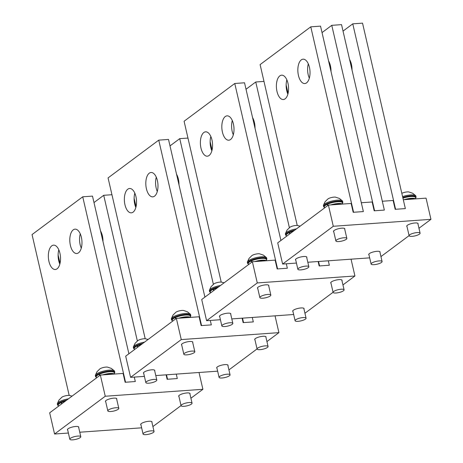 <?xml version="1.0" encoding="UTF-8"?>
<svg xmlns="http://www.w3.org/2000/svg" width="463" height="463" viewBox="0 0 463 463"><rect width="100%" height="100%" fill="white"/><g stroke="black" fill="none" stroke-linecap="round" stroke-linejoin="round"><path stroke-width="0.69" d="M153.861 379.417A5.637 1.482 167 0 0 148.328 380.679A5.637 1.482 167 0 0 145.833 382.577A5.637 1.482 167 0 0 148.791 383.196A5.637 1.482 167 0 0 154.324 381.934A5.637 1.482 167 0 0 156.818 380.036A5.637 1.482 167 0 0 153.861 379.417M142.801 343.413A9.862 2.593 167 0 0 133.547 348.101A9.862 2.593 167 0 0 133.564 348.205A9.862 2.593 167 0 0 134.305 348.917M144.485 342.157A9.862 2.593 167 0 0 133.367 346.955A9.862 2.593 167 0 0 133.344 347.221A9.862 2.593 167 0 0 133.356 347.319A9.862 2.593 167 0 0 133.39 347.418M148.085 339.477L145.486 338.783A4.694 1.233 167 0 0 137.933 340.525L135.017 343.401L133.367 346.955M137.349 345.514L137.291 345.925L137.569 345.658M134.467 349.623L134.235 348.604A9.301 2.442 167 0 1 137.291 345.925L137.604 347.285M141.365 344.484A9.301 2.442 167 0 0 137.592 345.786L137.893 347.071M137.592 345.786L137.65 345.375L137.592 345.786M191.867 351.093A5.637 1.482 167 0 0 186.334 352.349A5.637 1.482 167 0 0 183.84 354.247A5.637 1.482 167 0 0 186.797 354.866A5.637 1.482 167 0 0 192.33 353.61A5.637 1.482 167 0 0 194.825 351.712A5.637 1.482 167 0 0 191.867 351.093M190.432 316.408A9.862 2.593 167 0 0 190.802 315.54A9.862 2.593 167 0 0 190.791 315.436A9.862 2.593 167 0 0 180.784 315.089A9.862 2.593 167 0 0 171.553 319.777A9.862 2.593 167 0 0 171.57 319.875A9.862 2.593 167 0 0 172.311 320.587M190.6 314.655A9.862 2.593 167 0 0 190.582 314.556A9.862 2.593 167 0 0 190.415 314.232A9.862 2.593 167 0 0 180.391 314.25A9.862 2.593 167 0 0 171.379 318.625A9.862 2.593 167 0 0 171.351 318.891A9.862 2.593 167 0 0 171.368 318.995A9.862 2.593 167 0 0 171.397 319.088M190.415 314.232L187.376 311.761L183.493 310.453A4.694 1.233 167 0 0 175.94 312.201L173.023 315.077L171.379 318.625M265.108 345.884A5.637 1.482 167 0 0 259.575 347.14A5.637 1.482 167 0 0 257.087 349.038A5.637 1.482 167 0 0 260.044 349.658A5.637 1.482 167 0 0 265.571 348.402A5.637 1.482 167 0 0 268.065 346.503A5.637 1.482 167 0 0 265.108 345.884M227.101 374.208A5.637 1.482 167 0 0 221.569 375.47A5.637 1.482 167 0 0 219.074 377.362A5.637 1.482 167 0 0 222.032 377.987A5.637 1.482 167 0 0 227.564 376.726A5.637 1.482 167 0 0 230.059 374.827A5.637 1.482 167 0 0 227.101 374.208M175.361 317.184L175.298 317.595L175.575 317.329M172.473 321.293L172.242 320.28A9.301 2.442 167 0 1 175.298 317.595L175.61 318.961M175.61 317.039C179.806 315.332 183.817 314.551 187.631 314.69C189.529 314.944 190.438 315.413 190.362 316.096A9.301 2.442 167 0 0 185.484 315.071A9.301 2.442 167 0 0 175.604 317.462L175.899 318.747M175.604 317.462L175.656 317.051L175.604 317.462M189.523 317.462A9.393 2.465 167 0 0 186.057 317.334A9.393 2.465 167 0 0 181.484 318.035M265.536 260.808A9.393 2.465 167 0 0 262.07 260.681A9.393 2.465 167 0 0 257.497 261.375M341.555 204.148A9.393 2.465 167 0 0 338.088 204.027A9.393 2.465 167 0 0 333.516 204.721M414.796 198.94A9.393 2.465 167 0 0 411.329 198.818A9.393 2.465 167 0 0 406.757 199.512M213.368 288.86L213.304 289.271L213.582 288.999M210.486 292.969L210.248 291.95A9.301 2.442 167 0 1 213.304 289.271L213.622 290.631M217.379 287.83A9.301 2.442 167 0 0 213.611 289.132L213.906 290.417M213.611 289.132L213.669 288.721L213.611 289.132M289.381 232.206L289.323 232.611L289.601 232.345M286.499 236.315L286.267 235.297A9.301 2.442 167 0 1 289.323 232.611L289.635 233.977M293.397 231.17A9.301 2.442 167 0 0 289.624 232.478L289.919 233.763M289.624 232.478L289.682 232.067L289.624 232.478M251.374 260.53L251.316 260.941L251.594 260.675M248.492 264.639L248.255 263.626A9.301 2.442 167 0 1 251.316 260.941L251.629 262.301M251.623 260.385C255.825 258.678 259.83 257.891 263.644 258.036C265.542 258.29 266.457 258.753 266.375 259.442A9.301 2.442 167 0 0 261.497 258.418A9.301 2.442 167 0 0 251.617 260.808L251.913 262.093M251.617 260.808L251.675 260.391L251.617 260.808M327.387 203.876L327.329 204.287L327.607 204.021M324.505 207.985L324.274 206.967A9.301 2.442 167 0 1 327.329 204.287L327.642 205.647M327.636 203.726C331.838 202.018 335.843 201.237 339.663 201.382C341.561 201.631 342.47 202.099 342.394 202.782A9.301 2.442 167 0 0 337.515 201.758A9.301 2.442 167 0 0 327.63 204.148L327.931 205.433M327.63 204.148L327.688 203.737L327.63 204.148M229.874 322.763A5.637 1.482 167 0 0 224.341 324.025A5.637 1.482 167 0 0 221.852 325.917A5.637 1.482 167 0 0 224.81 326.542A5.637 1.482 167 0 0 230.337 325.281A5.637 1.482 167 0 0 232.831 323.382A5.637 1.482 167 0 0 229.874 322.763M218.82 286.759A9.862 2.593 167 0 0 209.56 291.447A9.862 2.593 167 0 0 209.577 291.545A9.862 2.593 167 0 0 210.318 292.263M220.504 285.503A9.862 2.593 167 0 0 209.386 290.295A9.862 2.593 167 0 0 209.357 290.567A9.862 2.593 167 0 0 209.374 290.666A9.862 2.593 167 0 0 209.403 290.764M224.098 282.818L221.505 282.129A4.694 1.233 167 0 0 213.947 283.871L211.03 286.747L209.386 290.295M305.893 266.109A5.637 1.482 167 0 0 300.36 267.365A5.637 1.482 167 0 0 297.865 269.263A5.637 1.482 167 0 0 300.823 269.883A5.637 1.482 167 0 0 306.356 268.627A5.637 1.482 167 0 0 308.85 266.729A5.637 1.482 167 0 0 305.893 266.109M294.833 230.099A9.862 2.593 167 0 0 285.578 234.793A9.862 2.593 167 0 0 285.596 234.891A9.862 2.593 167 0 0 286.337 235.609M296.517 228.844A9.862 2.593 167 0 0 285.399 233.641A9.862 2.593 167 0 0 285.376 233.908A9.862 2.593 167 0 0 285.387 234.012A9.862 2.593 167 0 0 285.422 234.11M300.117 226.164L297.518 225.475A4.694 1.233 167 0 0 289.965 227.217L287.043 230.094L285.399 233.641M267.88 294.433A5.637 1.482 167 0 0 262.353 295.695A5.637 1.482 167 0 0 259.859 297.593A5.637 1.482 167 0 0 262.816 298.213A5.637 1.482 167 0 0 268.349 296.951A5.637 1.482 167 0 0 270.838 295.058A5.637 1.482 167 0 0 267.88 294.433M266.451 259.749A9.862 2.593 167 0 0 266.821 258.886A9.862 2.593 167 0 0 266.804 258.782A9.862 2.593 167 0 0 256.803 258.435A9.862 2.593 167 0 0 247.572 263.117A9.862 2.593 167 0 0 247.583 263.221A9.862 2.593 167 0 0 248.33 263.933M266.613 258.001A9.862 2.593 167 0 0 266.601 257.903A9.862 2.593 167 0 0 266.428 257.573A9.862 2.593 167 0 0 256.409 257.596A9.862 2.593 167 0 0 247.392 261.971A9.862 2.593 167 0 0 247.364 262.237A9.862 2.593 167 0 0 247.381 262.336A9.862 2.593 167 0 0 247.41 262.434M266.428 257.573L263.395 255.107L259.511 253.799A4.694 1.233 167 0 0 251.959 255.541L249.036 258.418L247.392 261.971M343.899 237.779A5.637 1.482 167 0 0 338.366 239.041A5.637 1.482 167 0 0 335.872 240.934A5.637 1.482 167 0 0 338.829 241.559A5.637 1.482 167 0 0 344.362 240.297A5.637 1.482 167 0 0 346.856 238.399A5.637 1.482 167 0 0 343.899 237.779M342.464 203.095A9.862 2.593 167 0 0 342.834 202.227A9.862 2.593 167 0 0 342.817 202.128A9.862 2.593 167 0 0 332.816 201.781A9.862 2.593 167 0 0 323.585 206.463A9.862 2.593 167 0 0 323.602 206.567A9.862 2.593 167 0 0 324.343 207.279M342.632 201.347A9.862 2.593 167 0 0 342.614 201.243A9.862 2.593 167 0 0 342.446 200.919A9.862 2.593 167 0 0 332.422 200.942A9.862 2.593 167 0 0 323.405 205.317A9.862 2.593 167 0 0 323.382 205.584A9.862 2.593 167 0 0 323.4 205.682A9.862 2.593 167 0 0 323.429 205.78M342.446 200.919L339.408 198.448L335.525 197.145A4.694 1.233 167 0 0 327.972 198.887L325.055 201.764L323.405 205.317M303.115 317.554A5.637 1.482 167 0 0 297.587 318.81A5.637 1.482 167 0 0 295.093 320.709A5.637 1.482 167 0 0 298.05 321.334A5.637 1.482 167 0 0 303.583 320.072A5.637 1.482 167 0 0 306.072 318.174A5.637 1.482 167 0 0 303.115 317.554M379.133 260.901A5.637 1.482 167 0 0 373.6 262.156A5.637 1.482 167 0 0 371.106 264.055A5.637 1.482 167 0 0 374.063 264.674A5.637 1.482 167 0 0 379.596 263.418A5.637 1.482 167 0 0 382.091 261.52A5.637 1.482 167 0 0 379.133 260.901M341.127 289.225A5.637 1.482 167 0 0 335.594 290.486A5.637 1.482 167 0 0 333.1 292.385A5.637 1.482 167 0 0 336.057 293.004A5.637 1.482 167 0 0 341.59 291.742A5.637 1.482 167 0 0 344.084 289.85A5.637 1.482 167 0 0 341.127 289.225M417.14 232.571A5.637 1.482 167 0 0 411.607 233.832A5.637 1.482 167 0 0 409.118 235.725A5.637 1.482 167 0 0 412.076 236.35A5.637 1.482 167 0 0 417.603 235.088A5.637 1.482 167 0 0 420.097 233.19A5.637 1.482 167 0 0 417.14 232.571M415.705 197.886A9.862 2.593 167 0 0 416.075 197.018A9.862 2.593 167 0 0 416.063 196.92A9.862 2.593 167 0 0 402.781 197.469M415.872 196.138A9.862 2.593 167 0 0 415.855 196.034A9.862 2.593 167 0 0 415.687 195.71A9.862 2.593 167 0 0 402.579 196.59M415.687 195.71L412.649 193.239L408.765 191.937A4.694 1.233 167 0 0 401.826 193.326M318.133 261.526L319.157 265.965L329.332 265.241L328.308 260.802L329.332 265.241L319.568 265.936L318.538 261.497M293.664 314.51L231.801 318.914M220.417 319.719L206.596 320.703L201.706 299.509L252.381 261.74L275.126 260.125L277.169 268.951L287.338 268.227L277.574 268.922L234.764 83.485L184.083 121.254L221.216 282.094M206.596 320.703L257.278 282.934L354.93 275.989L342.944 284.924M333.076 292.28L304.938 313.248M219.734 316.756A5.822 1.528 -13 0 1 219.468 316.426A5.822 1.528 -13 0 1 220.093 315.471A5.822 1.528 -13 0 1 226.32 313.329A5.822 1.528 -13 0 1 230.811 313.804A5.822 1.528 -13 0 1 230.719 314.221M257.741 288.432A5.822 1.528 -13 0 1 257.474 288.096A5.822 1.528 -13 0 1 258.099 287.147A5.822 1.528 -13 0 1 264.327 285A5.822 1.528 -13 0 1 268.824 285.474A5.822 1.528 -13 0 1 268.725 285.897M292.975 311.547A5.822 1.528 -13 0 1 292.709 311.217A5.822 1.528 -13 0 1 293.334 310.262A5.822 1.528 -13 0 1 299.561 308.121A5.822 1.528 -13 0 1 304.058 308.595A5.822 1.528 -13 0 1 303.959 309.012M330.987 283.223A5.822 1.528 -13 0 1 330.715 282.887A5.822 1.528 -13 0 1 331.346 281.938A5.822 1.528 -13 0 1 337.568 279.791A5.822 1.528 -13 0 1 342.064 280.265A5.822 1.528 -13 0 1 341.966 280.688M257.278 282.934L252.381 261.74M354.93 275.989L351.052 259.182M286.313 263.788L287.338 268.227L286.313 263.788M263.979 81.407L255.755 81.992L246.021 89.249M289.381 227.64L255.755 81.992M210.138 141.661L212.06 150.006M255.009 128.182A12.212 6.048 -94.1 0 0 252.566 117.608M253.284 119.026A12.212 6.048 -94.1 0 0 253.082 119.836M280.931 240.465L244.528 82.79L234.764 83.485M209.114 155.487A12.212 6.048 -94.1 0 0 212.297 141.724A12.212 6.048 -94.1 0 0 205.595 131.828A12.212 6.048 -94.1 0 0 203.813 132.528A12.212 6.048 -94.1 0 0 200.635 146.296A12.212 6.048 -94.1 0 0 207.331 156.187A12.212 6.048 -94.1 0 0 209.114 155.487M210.839 136.504A12.212 6.048 -94.1 0 0 211.857 150.816M230.568 139.502A12.212 6.048 -94.1 0 0 233.746 125.733A12.212 6.048 -94.1 0 0 227.049 115.843A12.212 6.048 -94.1 0 0 225.267 116.543A12.212 6.048 -94.1 0 0 222.084 130.306A12.212 6.048 -94.1 0 0 228.786 140.202A12.212 6.048 -94.1 0 0 230.568 139.502M232.293 120.519A12.212 6.048 -94.1 0 0 233.311 134.831M242.114 318.179L243.144 322.624L253.313 321.901L252.289 317.456L253.313 321.901L243.55 322.595L242.525 318.15M217.645 371.17L155.782 375.568M144.404 376.378L130.583 377.357L125.687 356.169L176.368 318.394L199.113 316.779L201.15 325.611L211.325 324.887L201.555 325.582L158.745 140.139L108.07 177.914L145.203 338.754M130.583 377.357L181.259 339.587L278.917 332.642L266.931 341.578M257.058 348.934L228.925 369.902M143.721 373.415A5.822 1.528 -13 0 1 143.449 373.08A5.822 1.528 -13 0 1 144.08 372.13A5.822 1.528 -13 0 1 150.301 369.983A5.822 1.528 -13 0 1 154.798 370.458A5.822 1.528 -13 0 1 154.7 370.875M181.727 345.085A5.822 1.528 -13 0 1 181.455 344.75A5.822 1.528 -13 0 1 182.086 343.801A5.822 1.528 -13 0 1 188.314 341.659A5.822 1.528 -13 0 1 192.805 342.134A5.822 1.528 -13 0 1 192.712 342.551M216.962 368.207A5.822 1.528 -13 0 1 216.69 367.871A5.822 1.528 -13 0 1 217.321 366.922A5.822 1.528 -13 0 1 223.548 364.775A5.822 1.528 -13 0 1 228.039 365.249A5.822 1.528 -13 0 1 227.946 365.666M254.968 339.877A5.822 1.528 -13 0 1 254.702 339.541A5.822 1.528 -13 0 1 255.327 338.592A5.822 1.528 -13 0 1 261.554 336.451A5.822 1.528 -13 0 1 266.046 336.925A5.822 1.528 -13 0 1 265.953 337.342M181.259 339.587L176.368 318.394M278.917 332.642L275.034 315.835M210.295 320.442L211.325 324.887L210.295 320.442M187.966 138.061L179.742 138.645L170.002 145.909M213.368 284.294L179.742 138.645M134.12 198.314L136.047 206.66M178.99 184.841A12.212 6.048 -94.1 0 0 176.548 174.262M177.271 175.68A12.212 6.048 -94.1 0 0 177.063 176.496M204.912 297.119L168.509 139.444L158.745 140.139M133.101 212.147A12.212 6.048 -94.1 0 0 136.278 198.378A12.212 6.048 -94.1 0 0 129.582 188.487A12.212 6.048 -94.1 0 0 127.8 189.188A12.212 6.048 -94.1 0 0 124.616 202.95A12.212 6.048 -94.1 0 0 131.313 212.847A12.212 6.048 -94.1 0 0 133.101 212.147M134.82 193.164A12.212 6.048 -94.1 0 0 135.838 207.476M154.549 196.156A12.212 6.048 -94.1 0 0 157.733 182.387A12.212 6.048 -94.1 0 0 151.036 172.496A12.212 6.048 -94.1 0 0 149.254 173.197A12.212 6.048 -94.1 0 0 146.071 186.965A12.212 6.048 -94.1 0 0 152.767 196.856A12.212 6.048 -94.1 0 0 154.549 196.156M156.274 177.173A12.212 6.048 -94.1 0 0 157.293 191.485M296.436 263.065L282.615 264.049L333.291 226.28L430.949 219.335L426.053 198.141L403.308 199.756L405.345 208.587L395.581 209.282L352.771 23.845L343.031 31.102M369.677 257.856L307.814 262.255M282.615 264.049L277.719 242.855L328.4 205.086L351.145 203.465L353.182 212.297L363.357 211.574L353.587 212.268L310.777 26.831L260.102 64.6L297.234 225.44M310.777 26.831L320.541 26.136L363.357 211.574L361.314 202.742L372.142 201.972L374.179 210.804L384.354 210.08L382.311 201.249L393.133 200.479L395.176 209.311L405.345 208.587L362.535 23.15L352.771 23.845M430.949 219.335L418.963 228.265M409.089 235.621L380.951 256.595M295.753 260.102A5.822 1.528 -13 0 1 295.481 259.772A5.822 1.528 -13 0 1 296.112 258.817A5.822 1.528 -13 0 1 302.333 256.676A5.822 1.528 -13 0 1 306.83 257.15A5.822 1.528 -13 0 1 306.732 257.567M333.759 231.778A5.822 1.528 -13 0 1 333.487 231.442A5.822 1.528 -13 0 1 334.118 230.493A5.822 1.528 -13 0 1 340.346 228.346A5.822 1.528 -13 0 1 344.837 228.82A5.822 1.528 -13 0 1 344.738 229.237M368.994 254.893A5.822 1.528 -13 0 1 368.722 254.563A5.822 1.528 -13 0 1 369.352 253.608A5.822 1.528 -13 0 1 375.58 251.467A5.822 1.528 -13 0 1 380.071 251.941A5.822 1.528 -13 0 1 379.973 252.358M407 226.563A5.822 1.528 -13 0 1 406.734 226.233A5.822 1.528 -13 0 1 407.359 225.284A5.822 1.528 -13 0 1 413.586 223.137A5.822 1.528 -13 0 1 418.077 223.612A5.822 1.528 -13 0 1 417.985 224.028M333.291 226.28L328.4 205.086M352.019 70.035A12.212 6.048 -94.1 0 0 349.577 59.461M350.3 60.873A12.212 6.048 -94.1 0 0 350.092 61.689M331.774 25.338L341.538 24.643L384.354 210.08L374.584 210.775L331.774 25.338L322.034 32.595M286.151 85.001L288.079 93.347M331.022 71.528A12.212 6.048 -94.1 0 0 328.58 60.954M329.303 62.366A12.212 6.048 -94.1 0 0 329.095 63.182M285.127 98.833A12.212 6.048 -94.1 0 0 288.31 85.065A12.212 6.048 -94.1 0 0 281.614 75.174A12.212 6.048 -94.1 0 0 279.831 75.874A12.212 6.048 -94.1 0 0 276.648 89.643A12.212 6.048 -94.1 0 0 283.344 99.533A12.212 6.048 -94.1 0 0 285.127 98.833M286.852 79.85A12.212 6.048 -94.1 0 0 287.87 94.163M306.581 82.842A12.212 6.048 -94.1 0 0 309.764 69.08A12.212 6.048 -94.1 0 0 303.068 59.183A12.212 6.048 -94.1 0 0 301.28 59.883A12.212 6.048 -94.1 0 0 298.103 73.652A12.212 6.048 -94.1 0 0 304.799 83.543A12.212 6.048 -94.1 0 0 306.581 82.842M308.306 63.859A12.212 6.048 -94.1 0 0 309.325 78.172M166.101 374.833L167.126 379.278L177.3 378.555L176.276 374.11L177.3 378.555L167.537 379.249L166.506 374.804M141.632 427.824L79.769 432.222M68.391 433.032L54.565 434.016L49.674 412.822L100.349 375.053L123.094 373.433L125.137 382.264L135.306 381.541L125.542 382.235L82.732 196.798L32.051 234.567L69.184 395.408M54.565 434.016L105.246 396.241L202.898 389.296L190.912 398.232M181.045 405.588L152.906 426.562M67.702 430.069A5.822 1.528 -13 0 1 67.436 429.733A5.822 1.528 -13 0 1 68.061 428.784A5.822 1.528 -13 0 1 74.288 426.637A5.822 1.528 -13 0 1 78.779 427.118A5.822 1.528 -13 0 1 78.687 427.534M105.714 401.739A5.822 1.528 -13 0 1 105.442 401.409A5.822 1.528 -13 0 1 106.073 400.454A5.822 1.528 -13 0 1 112.295 398.313A5.822 1.528 -13 0 1 116.792 398.788A5.822 1.528 -13 0 1 116.693 399.204M140.949 424.86A5.822 1.528 -13 0 1 140.677 424.525A5.822 1.528 -13 0 1 141.308 423.576A5.822 1.528 -13 0 1 147.529 421.428A5.822 1.528 -13 0 1 152.026 421.903A5.822 1.528 -13 0 1 151.928 422.325M178.955 396.531A5.822 1.528 -13 0 1 178.683 396.201A5.822 1.528 -13 0 1 179.314 395.246A5.822 1.528 -13 0 1 185.536 393.104A5.822 1.528 -13 0 1 190.033 393.579A5.822 1.528 -13 0 1 189.934 393.996M105.246 396.241L100.349 375.053M202.898 389.296L199.021 372.489M134.282 377.096L135.306 381.541L134.282 377.096M111.948 194.72L103.724 195.305L93.989 202.562M137.349 340.947L103.724 195.305M58.107 254.968L60.034 263.314M102.977 241.495A12.212 6.048 -94.1 0 0 100.535 230.915M101.258 232.333A12.212 6.048 -94.1 0 0 101.05 233.149M128.899 353.773L92.496 196.104L82.732 196.798M57.082 268.8A12.212 6.048 -94.1 0 0 60.265 255.032A12.212 6.048 -94.1 0 0 53.569 245.141A12.212 6.048 -94.1 0 0 51.781 245.841A12.212 6.048 -94.1 0 0 48.603 259.61A12.212 6.048 -94.1 0 0 55.3 269.501A12.212 6.048 -94.1 0 0 57.082 268.8M58.807 249.817A12.212 6.048 -94.1 0 0 59.825 264.13M78.536 252.81A12.212 6.048 -94.1 0 0 81.714 239.041A12.212 6.048 -94.1 0 0 75.018 229.15A12.212 6.048 -94.1 0 0 73.235 229.851A12.212 6.048 -94.1 0 0 70.058 243.619A12.212 6.048 -94.1 0 0 76.754 253.51A12.212 6.048 -94.1 0 0 78.536 252.81M80.261 233.827A12.212 6.048 -94.1 0 0 81.28 248.139M77.842 436.071A5.637 1.482 167 0 0 72.315 437.332A5.637 1.482 167 0 0 69.82 439.231A5.637 1.482 167 0 0 72.778 439.85A5.637 1.482 167 0 0 78.311 438.588A5.637 1.482 167 0 0 80.799 436.696A5.637 1.482 167 0 0 77.842 436.071M66.788 400.067A9.862 2.593 167 0 0 57.528 404.76A9.862 2.593 167 0 0 57.545 404.859A9.862 2.593 167 0 0 58.292 405.571M68.472 398.811A9.862 2.593 167 0 0 57.354 403.609A9.862 2.593 167 0 0 57.325 403.875A9.862 2.593 167 0 0 57.343 403.973A9.862 2.593 167 0 0 57.371 404.072M72.066 396.131L69.473 395.437A4.694 1.233 167 0 0 61.915 397.185L58.998 400.055L57.354 403.609M115.854 407.747A5.637 1.482 167 0 0 110.321 409.003A5.637 1.482 167 0 0 107.827 410.901A5.637 1.482 167 0 0 110.784 411.52A5.637 1.482 167 0 0 116.317 410.264A5.637 1.482 167 0 0 118.812 408.366A5.637 1.482 167 0 0 115.854 407.747M114.419 373.062A9.862 2.593 167 0 0 114.789 372.194A9.862 2.593 167 0 0 114.772 372.096A9.862 2.593 167 0 0 104.771 371.743A9.862 2.593 167 0 0 95.54 376.431A9.862 2.593 167 0 0 95.552 376.529A9.862 2.593 167 0 0 96.298 377.247M114.587 371.309A9.862 2.593 167 0 0 114.569 371.21A9.862 2.593 167 0 0 114.396 370.886A9.862 2.593 167 0 0 104.378 370.904A9.862 2.593 167 0 0 95.361 375.279A9.862 2.593 167 0 0 95.332 375.545A9.862 2.593 167 0 0 95.349 375.649A9.862 2.593 167 0 0 95.378 375.748M114.396 370.886L111.363 368.415L107.48 367.113A4.694 1.233 167 0 0 99.927 368.855L97.004 371.731L95.361 375.279M151.088 430.862A5.637 1.482 167 0 0 145.556 432.124A5.637 1.482 167 0 0 143.061 434.022A5.637 1.482 167 0 0 146.019 434.641A5.637 1.482 167 0 0 151.551 433.38A5.637 1.482 167 0 0 154.046 431.487A5.637 1.482 167 0 0 151.088 430.862M189.095 402.538A5.637 1.482 167 0 0 183.562 403.794A5.637 1.482 167 0 0 181.068 405.692A5.637 1.482 167 0 0 184.025 406.311A5.637 1.482 167 0 0 189.558 405.056A5.637 1.482 167 0 0 192.052 403.157A5.637 1.482 167 0 0 189.095 402.538M99.342 373.844L99.285 374.249L99.562 373.982M96.46 377.953L96.223 376.934A9.301 2.442 167 0 1 99.285 374.249L99.597 375.615M99.591 373.693C103.793 371.986 107.798 371.204 111.612 371.343C113.51 371.598 114.425 372.067 114.344 372.75A9.301 2.442 167 0 0 109.465 371.725A9.301 2.442 167 0 0 99.586 374.116L99.881 375.4M99.586 374.116L99.643 373.705L99.586 374.116M61.336 402.168L61.272 402.579L61.55 402.312M58.454 406.277L58.216 405.264A9.301 2.442 167 0 1 61.272 402.579L61.591 403.939M65.347 401.137A9.301 2.442 167 0 0 61.579 402.445L61.874 403.73M61.579 402.445L61.637 402.029L61.579 402.445M113.504 374.116A9.393 2.465 167 0 0 110.038 373.988A9.393 2.465 167 0 0 105.466 374.689M142.205 343.859A8.733 2.292 167 0 0 137.65 345.375M190.432 317.398A9.301 2.442 167 0 0 185.889 316.837A9.301 2.442 167 0 0 178.73 318.226M185.107 314.73A8.733 2.292 167 0 0 175.656 317.051M218.223 287.199A8.733 2.292 167 0 0 213.669 288.721M294.236 230.545A8.733 2.292 167 0 0 289.682 232.067M266.451 260.738A9.301 2.442 167 0 0 261.908 260.183A9.301 2.442 167 0 0 254.743 261.572M261.12 258.076A8.733 2.292 167 0 0 251.675 260.391M342.464 204.085A9.301 2.442 167 0 0 337.921 203.529A9.301 2.442 167 0 0 330.761 204.918M337.139 201.422A8.733 2.292 167 0 0 327.688 203.737M415.71 198.876A9.301 2.442 167 0 0 411.161 198.32A9.301 2.442 167 0 0 404.002 199.709M410.38 196.214A8.733 2.292 167 0 0 402.851 197.776M402.845 197.759L409.686 196.248L412.903 196.173L414.674 196.567L415.635 197.574A9.301 2.442 167 0 0 410.756 196.549A9.301 2.442 167 0 0 402.937 198.152M114.419 374.052A9.301 2.442 167 0 0 109.876 373.491A9.301 2.442 167 0 0 102.717 374.885M109.089 371.384A8.733 2.292 167 0 0 99.643 373.705M66.192 400.512A8.733 2.292 167 0 0 61.637 402.029M133.356 347.319L133.564 348.205M143.547 372.663L145.833 382.577M154.526 370.128L156.818 380.036M134.235 348.604C133.986 347.655 135.005 346.619 137.297 345.502M137.598 345.363L142.245 343.824M171.368 318.995L171.57 319.875M190.582 314.556L190.791 315.436M181.554 344.333L183.84 354.247M192.539 341.798L194.825 351.712M254.795 339.124L257.087 349.038M265.779 336.589L268.065 346.503M216.788 367.454L219.074 377.362M227.773 364.919L230.059 374.827M190.362 316.096L190.658 317.381M172.242 320.28C171.993 319.331 173.012 318.295 175.303 317.178M210.248 291.95C209.999 291.001 211.024 289.965 213.31 288.848M213.617 288.709L218.264 287.17M286.267 235.297C286.018 234.347 287.037 233.311 289.329 232.194M289.63 232.056L294.277 230.516M266.375 259.442L266.671 260.727M248.255 263.626C248.006 262.671 249.03 261.641 251.322 260.519M342.394 202.782L342.689 204.067M324.274 206.967C324.025 206.018 325.043 204.982 327.335 203.865M415.635 197.574L415.93 198.859M209.374 290.666L209.577 291.545M219.56 316.009L221.852 325.917M230.545 313.474L232.831 323.382M285.387 234.012L285.596 234.891M295.579 259.349L297.865 269.263M306.558 256.815L308.85 266.729M247.381 262.336L247.583 263.221M266.601 257.903L266.804 258.782M257.567 287.679L259.859 297.593M268.552 285.144L270.838 295.058M323.4 205.682L323.602 206.567M342.614 201.243L342.817 202.128M333.586 231.025L335.872 240.934M344.565 228.49L346.856 238.399M292.801 310.8L295.093 320.709M303.786 308.26L306.072 318.174M368.82 254.141L371.106 264.055M379.799 251.606L382.091 261.52M330.814 282.471L333.1 292.385M341.792 279.936L344.084 289.85M415.855 196.034L416.063 196.92M406.827 225.817L409.118 235.725M417.811 223.282L420.097 233.19M57.343 403.973L57.545 404.859M67.529 429.317L69.82 439.231M78.513 426.782L80.799 436.696M95.349 375.649L95.552 376.529M114.569 371.21L114.772 372.096M105.541 400.987L107.827 410.901M116.52 398.452L118.812 408.366M140.775 424.108L143.061 434.022M151.754 421.573L154.046 431.487M178.782 395.778L181.068 405.692M189.761 393.243L192.052 403.157M114.344 372.75L114.645 374.035M96.223 376.934C95.974 375.985 96.998 374.949 99.29 373.832M58.216 405.264C57.968 404.309 58.992 403.279 61.284 402.156M61.585 402.023L66.232 400.483"/></g></svg>
